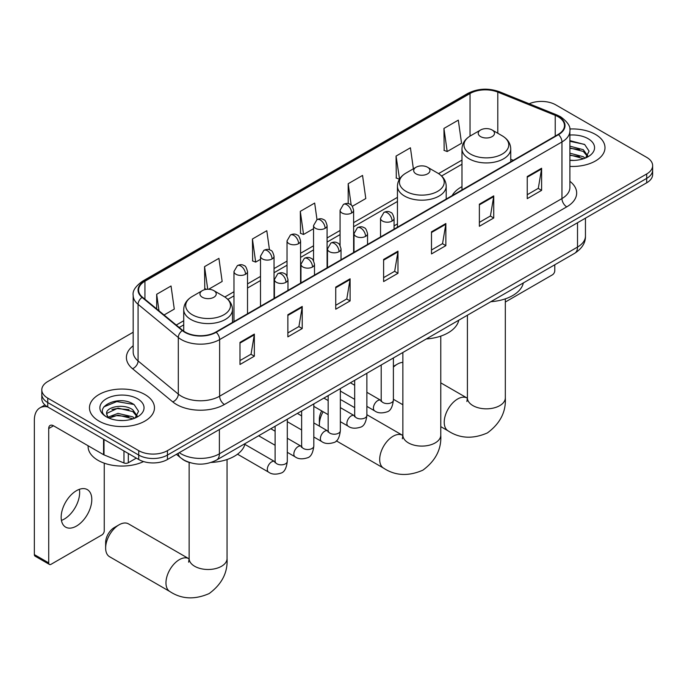 <?xml version="1.0" encoding="UTF-8"?>
<svg xmlns="http://www.w3.org/2000/svg" width="687" height="687" viewBox="0 0 687 687"><rect width="100%" height="100%" fill="white"/><g stroke="black" fill="none" stroke-linecap="round" stroke-linejoin="round"><path stroke-width="1.03" d="M397.447 223.91A35.887 20.722 0 0 0 394.072 225.971M461.982 186.649A35.887 20.722 0 0 0 452.132 195.632M190.316 462.746A20.309 11.731 180 0 1 182.115 458.907M133.175 332.233L47.755 381.551A20.309 11.731 0 0 0 41.804 389.838L41.804 398.692A20.309 11.731 0 0 0 47.755 406.979L138.722 459.5A20.309 11.731 0 0 0 167.448 459.5L646.699 182.802A20.309 11.731 0 0 0 652.65 174.515L652.65 170.093A20.309 11.731 0 0 1 646.699 178.38A20.309 11.731 0 0 0 652.65 170.093L652.65 165.67A20.309 11.731 0 0 0 646.699 157.375L555.731 104.853A20.309 11.731 0 0 0 529.188 103.763M41.804 389.838A20.309 11.731 0 0 0 47.755 398.134L138.722 450.655A20.309 11.731 0 0 0 167.448 450.655L167.448 455.077L646.699 178.38L167.448 455.077A20.309 11.731 0 0 1 138.722 455.077A20.309 11.731 0 0 0 167.448 455.077L167.448 459.5M47.755 398.134L47.755 402.556L138.722 455.077L47.755 402.556A20.309 11.731 0 0 1 41.804 394.269A20.309 11.731 0 0 0 47.755 402.556L47.755 406.979M595.474 134.429A32.504 18.764 0 0 0 569.755 129.001A32.504 18.764 0 0 1 595.474 134.429A32.504 18.764 0 0 1 604.989 147.705A32.504 18.764 0 0 0 595.474 134.429M144.948 394.544A32.504 18.764 0 0 0 109.525 390.474A32.504 18.764 0 0 0 89.465 407.812A32.504 18.764 0 0 0 98.988 421.079A32.504 18.764 0 0 0 134.403 425.141A32.504 18.764 0 0 0 154.463 407.812A32.504 18.764 0 0 0 144.948 394.544A32.504 18.764 0 0 0 109.525 390.474A32.504 18.764 0 0 0 89.465 407.812A32.504 18.764 0 0 0 98.988 421.079A32.504 18.764 0 0 0 134.403 425.141A32.504 18.764 0 0 0 154.463 407.812A32.504 18.764 0 0 0 144.948 394.544M558.127 116.738A21.666 12.512 180 0 1 564.474 125.584A21.666 12.512 180 0 1 558.127 134.429L215.804 332.07A21.666 12.512 180 0 1 182.733 330.404L142.51 297.231A21.666 12.512 180 0 1 138.594 290.06A21.666 12.512 180 0 1 144.94 281.215L470.037 93.518A21.666 12.512 180 0 1 497.792 92.118L555.233 115.339A21.666 12.512 180 0 1 558.127 116.738M558.514 116.524A22.207 12.821 0 0 0 555.543 115.081L498.101 91.86A22.207 12.821 0 0 0 469.659 93.295L144.553 280.992A22.207 12.821 0 0 0 142.072 297.411L182.295 330.576A22.207 12.821 0 0 0 216.19 332.293L558.514 134.652A22.207 12.821 0 0 0 558.514 116.524M239.986 342.384L239.986 364.496L254.345 356.201L254.345 334.088L239.986 342.384M239.986 360.572L251.047 354.183L254.284 334.827A5.419 3.126 -120 0 0 254.345 334.088M250.953 354.243L254.345 356.201M287.862 314.74L287.862 336.853L302.22 328.558L302.22 306.445L287.862 314.74M287.862 332.929L298.922 326.54L302.168 307.183A5.419 3.126 -120 0 0 302.22 306.445M298.828 326.6L302.22 328.558M335.737 287.097L335.737 309.21L350.104 300.923L350.104 278.802L335.737 287.097M335.737 305.286L346.798 298.905L350.044 279.54A5.419 3.126 -120 0 0 350.104 278.802M346.703 298.957L350.104 300.923M527.247 176.533L527.247 198.646L541.614 190.351L541.614 168.238L527.247 176.533M527.247 194.722L538.307 188.332L541.554 168.976A5.419 3.126 -120 0 0 541.614 168.238M538.213 188.393L541.614 190.351M479.371 204.176L479.371 226.289L493.73 217.994L493.73 195.881L479.371 204.176M479.371 222.365L490.432 215.976L493.678 196.611A5.419 3.126 -120 0 0 493.73 195.881M490.338 216.036L493.73 217.994M431.496 231.811L431.496 253.932L445.854 245.637L445.854 223.524L431.496 231.811M431.496 250.008L442.557 243.619L445.794 224.254A5.419 3.126 -120 0 0 445.854 223.524M442.454 243.67L445.854 245.637M383.612 259.454L383.612 281.567L397.979 273.28L397.979 251.167L383.612 259.454M383.612 277.642L394.682 271.262L397.919 251.897A5.419 3.126 -120 0 0 397.979 251.167M394.578 271.313L397.979 273.28M569.892 166.409A32.504 18.764 0 0 0 604.989 147.705A32.504 18.764 0 0 1 569.892 166.409M167.448 450.655L646.699 173.957A20.309 11.731 0 0 0 652.65 165.67M208.625 289.27L222.159 281.455L218.921 258.346L204.554 266.642L204.786 288.626M164.056 314.998L174.283 309.098L171.037 285.99L156.679 294.285L156.679 308.91M352.337 206.298L365.793 198.534L362.547 175.425L348.189 183.721L348.189 203.618M413.376 168.804L410.422 147.782L396.064 156.078L396.296 178.053M443.939 128.435L447.185 151.544L461.544 143.248L458.306 120.139L443.939 128.435L444.171 150.419M269.476 249.793L266.796 230.712L252.43 238.999L252.661 260.983M316.999 219.668L314.672 203.069L300.305 211.356L300.537 233.34M300.305 211.356L303.551 234.465L313.547 228.694M303.551 234.465L300.305 233.254M348.189 183.721L351.177 205.052M396.064 156.078L399.542 179.049M399.302 179.178L396.064 177.967M447.185 151.544L443.939 150.324M252.43 238.999L255.676 262.108L260.502 259.317M255.676 262.108L252.43 260.897M206.684 289.33L204.554 288.54M204.554 266.642L207.732 289.27M156.679 294.285L158.998 310.825M569.892 160.208L573.928 160.415M569.892 153.192L583.315 156.73L585.101 158.165M569.892 154.944L583.632 158.706M569.892 146.168L583.315 149.706L587.703 155.777M569.892 147.928L583.315 151.458L587.359 156.232M569.892 160.354A22.07 12.744 0 0 0 588.098 156.713A22.07 12.744 0 0 0 588.098 138.688A22.07 12.744 0 0 0 569.892 135.047M585.625 157.941L589.085 151.157L584.706 144.562L569.892 140.62M569.892 141.299L584.405 144.364M569.892 148.323L579.519 149.526M569.892 155.348L579.519 156.55M505.314 302.031L552.382 274.852A3.383 1.958 120 0 0 554.778 270.712L554.778 264.787M402.865 362.35A18.961 10.949 120 0 0 397.309 364.17L393.393 366.429L397.309 364.17A18.961 10.949 120 0 0 393.393 367.098M480.617 136.619A8.124 4.689 0 0 0 492.107 136.619A8.124 4.689 0 0 0 492.107 129.98L502.197 135.803A22.396 12.924 0 0 1 502.197 154.086A22.396 12.924 0 0 1 470.526 154.086A22.396 12.924 0 0 1 470.526 135.803C465.013 139.083 462.162 143.428 461.982 148.856A24.371 14.075 0 0 0 469.127 158.809A24.371 14.075 0 0 0 495.688 161.857A24.371 14.075 0 0 0 510.733 148.856C510.553 143.428 507.71 139.083 502.197 135.803L492.107 129.98A8.124 4.689 0 0 0 480.617 129.98A8.124 4.689 0 0 0 480.617 136.619M490.836 301.696A37.244 21.503 0 0 0 523.331 282.941M323.122 411.736A18.961 10.949 120 0 0 319.361 424.643L319.361 419.122A12.186 7.033 -60 0 1 321.714 410.929M319.361 424.643A18.961 10.949 120 0 0 319.429 426.163M416.073 173.88A8.124 4.689 0 0 0 427.563 173.88A8.124 4.689 0 0 0 427.563 167.242L437.653 173.064A22.396 12.924 0 0 1 437.653 191.347A22.396 12.924 0 0 1 405.991 191.347A22.396 12.924 0 0 1 405.991 173.064C400.469 176.344 397.627 180.69 397.447 186.117A24.371 14.075 0 0 0 404.583 196.07A24.371 14.075 0 0 0 431.153 199.118A24.371 14.075 0 0 0 446.198 186.117C446.018 180.69 443.167 176.344 437.653 173.064L427.563 167.242A8.124 4.689 0 0 0 416.073 167.242A8.124 4.689 0 0 0 416.073 173.88M426.301 338.957A37.244 21.503 0 0 0 458.787 320.202M354.681 407.666L342.246 400.487A18.961 10.949 120 0 0 340.348 399.765M105.643 548.037L105.643 542.507A12.186 7.033 -60 0 1 114.257 527.582L119.049 524.816A18.961 10.949 120 0 0 105.643 548.037A18.961 10.949 120 0 0 109.568 556.719L169.895 591.55A18.961 10.949 -60 0 1 166.984 576.359A18.961 10.949 -60 0 1 179.367 559.647A18.961 10.949 -60 0 1 188.848 558.711L189.131 558.875M202.347 297.273A8.124 4.689 0 0 0 213.846 297.273A8.124 4.689 0 0 0 213.846 290.635L223.928 296.458A22.396 12.924 0 0 1 223.928 314.74A22.396 12.924 0 0 1 192.266 314.74A22.396 12.924 0 0 1 192.266 296.458C186.752 299.738 183.901 304.083 183.721 309.511A24.371 14.075 0 0 0 190.857 319.464A24.371 14.075 0 0 0 217.427 322.512A24.371 14.075 0 0 0 232.472 309.511C232.292 304.083 229.441 299.738 223.928 296.458L213.846 290.635A8.124 4.689 0 0 0 202.347 290.635A8.124 4.689 0 0 0 202.347 297.273M211.175 462.437A37.244 21.503 0 0 0 245.07 443.596M188.848 558.711L128.521 523.88A18.961 10.949 120 0 0 119.049 524.816L114.257 527.582M79.374 489.333A21.666 12.512 -60 0 1 64.329 519.046A21.666 12.512 -60 0 1 61.435 520.403M76.48 526.062A21.666 12.512 120 0 0 90.632 506.972A21.666 12.512 120 0 0 87.318 489.608A21.666 12.512 120 0 0 76.48 490.681A21.666 12.512 120 0 0 62.328 509.771A21.666 12.512 120 0 0 65.651 527.135A21.666 12.512 120 0 0 76.48 526.062M128.306 453.489L128.306 462.746L136.327 458.117M47.523 406.85A27.085 15.638 -120 0 0 39.958 407.846A27.085 15.638 -120 0 0 34.35 420.246L34.35 554.589L48.717 562.885L48.717 428.542A6.767 3.907 60 0 1 50.117 425.442A6.767 3.907 60 0 1 53.5 425.777L103.565 454.682L103.565 439.199M48.717 562.885A3.383 1.958 120 0 0 49.412 564.431L35.054 556.135A3.383 1.958 -60 0 1 34.35 554.589M49.412 564.431A3.383 1.958 120 0 0 51.104 564.267L101.856 534.967A3.383 1.958 120 0 0 104.252 530.819L104.252 463.167M128.306 462.746A3.383 1.958 180 0 1 123.969 462.969L104.012 454.897A3.383 1.958 180 0 1 103.565 454.682M88.108 445.76L88.108 446.507A33.852 19.545 0 0 0 98.026 460.333A33.852 19.545 0 0 0 143.557 461.561M118.293 420.375L123.402 420.53M108.151 417.138L118.001 413.376L132.789 416.837L134.575 418.271M109.061 418.082L118.001 415.137L133.106 418.812M108.306 417.816L106.725 414.115A15.303 8.837 0 0 0 109.19 418.203M137.177 415.884L132.789 409.813C123.6 402.96 104.699 407.193 106.725 414.115L106.665 413.437M106.76 414.33L107.181 413.188L118.001 408.112L132.789 411.573L136.833 416.339M135.099 418.057L138.559 411.264L134.18 404.669C118.696 393.539 91.173 408.207 107.069 417.207L107.85 417.687M137.572 398.795A22.07 12.744 0 0 0 106.356 398.795A22.07 12.744 0 0 0 106.356 416.82A22.07 12.744 0 0 0 137.572 416.82A22.07 12.744 0 0 0 137.572 398.795M103.84 406.884L116.799 401.569L133.879 404.471M111.938 409.469L116.799 408.585L128.993 409.632M111.938 416.494L116.799 415.609L128.993 416.657M179.273 452.673A27.085 15.638 0 0 0 181.093 453.832A27.085 15.638 0 0 0 219.393 453.832L577.518 247.071A27.085 15.638 0 0 0 585.453 236.019C585.65 242.734 582.069 248.488 574.71 253.271L216.594 460.032A13.542 7.815 60 0 0 219.393 453.832L219.393 429.512M577.518 222.751L577.518 247.071A13.542 7.815 60 0 1 574.71 253.271M178.173 453.308A13.542 9.06 129.5 0 0 180.535 457.705L176.422 454.322M646.699 182.802L646.699 173.957M138.722 459.5L138.722 450.655M569.892 181.308A33.852 19.545 180 0 1 566.749 206.856L224.426 404.488A6.767 3.907 60 0 1 219.634 396.201L561.957 198.56A27.085 15.638 0 0 0 569.892 187.508L569.892 130.891A27.085 15.638 180 0 1 561.957 141.951A6.767 3.907 -120 0 0 558.514 134.652M224.426 404.488A33.852 19.545 180 0 1 176.542 404.488A33.852 19.545 180 0 1 172.755 401.886L132.531 368.713A33.852 19.545 180 0 1 133.175 345.776M181.334 396.201A27.085 15.638 0 0 0 219.634 396.201L219.634 339.593A27.085 15.638 180 0 1 178.302 337.497L138.078 304.332A27.085 15.638 180 0 1 133.175 295.367L133.175 351.976A27.085 15.638 0 0 0 138.078 360.95L178.302 394.115A27.085 15.638 0 0 0 181.334 396.201M569.892 130.891C570.794 126.666 567.685 121.942 560.558 116.738L556.994 115.012A6.767 3.169 112 0 0 555.543 115.081M556.994 115.012L499.552 91.783C488.337 87.816 477.688 88.391 467.615 93.518A6.767 3.907 60 0 1 469.659 93.295M144.553 280.992A6.767 3.907 -120 0 0 142.51 281.206C135.485 286.264 132.368 290.979 133.175 295.367M142.072 297.411A6.767 4.526 129.5 0 0 138.078 304.332L138.078 360.95A6.767 4.526 -50.5 0 1 132.531 368.713M499.552 91.783A6.767 3.169 112 0 0 498.101 91.86M182.295 330.576A6.767 4.526 129.5 0 0 178.302 337.497L178.302 394.115A6.767 4.526 -50.5 0 1 172.755 401.886M216.19 332.293A6.767 3.907 60 0 1 219.634 339.593L561.957 141.951L561.957 198.56A6.767 3.907 60 0 0 566.749 206.856M144.94 281.215L144.94 299.231M555.233 115.339L555.233 136.103M497.792 92.118L497.792 133.261M513.309 160.311L510.733 159.272M470.037 93.518L470.037 136.095M461.982 160.088L438.555 173.613M397.447 197.349L353.616 222.657M340.074 230.471L327.089 237.968M313.547 245.783L300.571 253.28M287.029 261.103L274.044 268.591M260.502 276.414L247.518 283.911M233.975 291.726L224.829 297.007M183.721 320.743L176.25 325.054M383.612 260.158L397.919 251.897M431.496 232.515L445.794 224.254M479.371 204.872L493.678 196.611M527.247 177.229L541.554 168.976M335.737 287.801L350.044 279.54M287.862 315.445L302.168 307.183M239.986 343.079L254.284 334.827M505.314 298.862L505.314 397.885A18.961 10.949 180 0 1 499.767 405.631A18.961 10.949 180 0 1 472.957 405.631A18.961 10.949 180 0 1 467.4 397.885L466.894 401.526M505.314 397.885C506.139 411.805 500.17 423.484 487.427 432.904C472.896 439.233 459.809 438.564 448.156 430.895A18.961 10.949 -60 0 1 445.245 415.704A18.961 10.949 -60 0 1 457.636 398.992A18.961 10.949 -60 0 1 467.108 398.056L467.4 398.22M440.779 336.123L440.779 435.146A18.961 10.949 180 0 1 435.223 442.892A18.961 10.949 180 0 1 408.413 442.892A18.961 10.949 180 0 1 402.865 435.146L402.35 438.787M440.779 435.146C441.595 449.066 435.635 460.745 422.883 470.166C408.361 476.495 395.265 475.825 383.612 468.156A18.961 10.949 -60 0 1 380.71 452.965A18.961 10.949 -60 0 1 393.093 436.254A18.961 10.949 -60 0 1 402.573 435.318L402.857 435.481M227.053 459.517L227.053 558.54A18.961 10.949 180 0 1 221.506 566.286A18.961 10.949 180 0 1 194.687 566.286A18.961 10.949 180 0 1 189.14 558.54L188.633 562.181M392.088 221.059A6.767 3.907 0 0 0 394.072 218.294C392.998 214.378 391.925 212.463 390.86 212.532C388.902 211.158 386.583 211.124 383.913 212.438A6.767 3.907 60 0 1 387.305 212.772A6.767 3.907 -120 0 1 392.088 221.059A6.767 3.907 0 0 1 382.513 221.059A6.767 3.907 0 0 1 380.529 218.294L383.913 212.438M366.875 406.369L374.681 410.878A6.097 3.521 -60 0 1 373.745 405.991A6.097 3.521 -60 0 1 377.73 400.624A6.097 3.521 -60 0 1 377.996 400.478A6.097 3.521 -60 0 1 380.77 400.323L366.875 392.294M381.56 400.933L381.01 401.388L381.208 400.074A6.097 3.521 -0 0 0 382.994 402.556A6.097 3.521 -0 0 0 391.332 402.711A6.097 3.521 -0 0 0 393.393 400.074C392.56 407.151 390.371 411.101 386.824 411.925C381.732 413.48 377.678 413.127 374.681 410.878M365.561 236.371A6.767 3.907 0 0 0 367.545 233.614C366.472 229.698 365.407 227.775 364.333 227.852C362.375 226.47 360.057 226.435 357.395 227.749A6.767 3.907 60 0 1 360.778 228.084A6.767 3.907 -120 0 1 365.561 236.371A6.767 3.907 0 0 1 355.986 236.371A6.767 3.907 0 0 1 354.003 233.614L357.395 227.749M340.348 421.681L348.154 426.189A6.097 3.521 -60 0 1 347.218 421.311A6.097 3.521 -60 0 1 351.203 415.936A6.097 3.521 -60 0 1 351.469 415.79A6.097 3.521 -60 0 1 354.252 415.635L340.348 407.614M355.033 416.253L354.492 416.7L354.681 415.386A6.097 3.521 -0 0 0 356.467 417.876A6.097 3.521 -0 0 0 364.806 418.022A6.097 3.521 -0 0 0 366.875 415.386C366.034 422.462 363.844 426.412 360.297 427.245C355.205 428.791 351.16 428.439 348.154 426.189M339.043 251.691A6.767 3.907 0 0 0 341.027 248.926C339.953 245.01 338.88 243.086 337.815 243.164C335.849 241.781 333.538 241.747 330.868 243.061A6.767 3.907 60 0 1 334.251 243.396A6.767 3.907 -120 0 1 339.043 251.691A6.767 3.907 0 0 1 329.468 251.691A6.767 3.907 0 0 1 327.484 248.926L330.868 243.061M313.822 437.001L321.628 441.501A6.097 3.521 -60 0 1 320.7 436.623A6.097 3.521 -60 0 1 324.676 431.256A6.097 3.521 -60 0 1 324.951 431.101A6.097 3.521 -60 0 1 327.725 430.947L313.822 422.926M328.506 431.565L327.965 432.011L328.163 430.697A6.097 3.521 -0 0 0 329.94 433.188A6.097 3.521 -0 0 0 338.287 433.334A6.097 3.521 -0 0 0 340.348 430.697C339.515 437.774 337.317 441.724 333.77 442.557C328.678 444.103 324.633 443.75 321.628 441.501M312.516 267.003A6.767 3.907 0 0 0 314.5 264.237C313.427 260.321 312.353 258.406 311.288 258.475C309.322 257.093 307.012 257.058 304.341 258.372A6.767 3.907 60 0 1 307.733 258.707A6.767 3.907 -120 0 1 312.516 267.003A6.767 3.907 0 0 1 302.941 267.003A6.767 3.907 0 0 1 300.958 264.237L304.341 258.372M287.295 452.312L295.109 456.821A6.097 3.521 -60 0 1 294.173 451.934A6.097 3.521 -60 0 1 298.158 446.567A6.097 3.521 -60 0 1 298.424 446.421A6.097 3.521 -60 0 1 301.198 446.267L287.295 438.237M301.988 446.876L301.438 447.331L301.636 446.009A6.097 3.521 -0 0 0 303.422 448.499A6.097 3.521 -0 0 0 311.761 448.654A6.097 3.521 -0 0 0 313.822 446.009C312.989 453.085 310.799 457.044 307.252 457.868C302.16 459.414 298.106 459.071 295.109 456.821M285.99 282.314A6.767 3.907 0 0 0 287.973 279.549C286.9 275.633 285.835 273.718 284.762 273.787C282.804 272.413 280.485 272.378 277.823 273.684A6.767 3.907 60 0 1 281.206 274.019A6.767 3.907 -120 0 1 285.99 282.314A6.767 3.907 0 0 1 276.414 282.314A6.767 3.907 0 0 1 274.431 279.549L277.823 273.684M237.513 454.193L268.583 472.132A6.097 3.521 -60 0 1 267.647 467.246A6.097 3.521 -60 0 1 271.631 461.879A6.097 3.521 -60 0 1 271.897 461.733A6.097 3.521 -60 0 1 274.68 461.578L244.881 444.369M275.461 462.188L274.92 462.643L275.109 461.329A6.097 3.521 -0 0 0 276.895 463.811A6.097 3.521 -0 0 0 285.234 463.965A6.097 3.521 -0 0 0 287.295 461.329C286.462 468.405 284.272 472.355 280.725 473.18C275.633 474.734 271.588 474.382 268.583 472.132M351.632 213.022A6.767 3.907 0 0 0 353.616 210.256C352.543 206.34 351.469 204.417 350.404 204.494C348.438 203.112 346.128 203.077 343.457 204.391A6.767 3.907 60 0 1 346.849 204.726A6.767 3.907 -120 0 1 351.632 213.022A6.767 3.907 0 0 1 342.057 213.022A6.767 3.907 0 0 1 340.074 210.256L343.457 204.391M325.106 228.333A6.767 3.907 0 0 0 327.089 225.568C326.016 221.652 324.951 219.728 323.878 219.806C321.92 218.423 319.601 218.389 316.939 219.703A6.767 3.907 60 0 1 320.322 220.038A6.767 3.907 -120 0 1 325.106 228.333A6.767 3.907 0 0 1 315.531 228.333A6.767 3.907 0 0 1 313.547 225.568L316.939 219.703M298.587 243.645A6.767 3.907 0 0 0 300.571 240.879C299.498 236.963 298.424 235.048 297.351 235.117C295.393 233.735 293.083 233.7 290.412 235.014A6.767 3.907 60 0 1 293.796 235.349A6.767 3.907 -120 0 1 298.587 243.645A6.767 3.907 0 0 1 289.012 243.645A6.767 3.907 0 0 1 287.029 240.879L290.412 235.014M272.061 258.956A6.767 3.907 0 0 0 274.044 256.191C272.971 252.275 271.897 250.36 270.833 250.429C268.866 249.055 266.556 249.02 263.885 250.334A6.767 3.907 60 0 1 267.269 250.669A6.767 3.907 -120 0 1 272.061 258.956A6.767 3.907 0 0 1 262.486 258.956A6.767 3.907 0 0 1 260.502 256.191L263.885 250.334M245.534 274.268A6.767 3.907 0 0 0 247.518 271.511C246.444 267.595 245.379 265.671 244.306 265.749C242.348 264.366 240.029 264.332 237.367 265.646A6.767 3.907 60 0 1 240.751 265.981A6.767 3.907 -120 0 1 245.534 274.268A6.767 3.907 0 0 1 235.959 274.268A6.767 3.907 0 0 1 233.975 271.511L237.367 265.646M48.717 428.542L53.5 425.777M104.012 439.465L104.012 454.897M123.969 462.969L123.969 450.981M216.594 460.032C205.696 465.511 194.799 465.511 183.901 460.032L180.535 457.705M585.453 236.019L585.453 218.165M467.615 93.518L142.51 281.206M461.982 164.21L441.586 175.984M397.447 201.471L353.616 226.779M340.074 234.593L327.089 242.09M313.547 249.905L300.571 257.402M287.029 265.225L274.044 272.713M260.502 280.536L247.518 288.033M233.975 295.848L227.861 299.377M183.721 324.865L179.195 327.476M448.156 430.895L440.779 426.636M402.865 404.746L393.393 399.276M510.733 161.797L510.733 148.856M461.982 189.938L461.982 148.856M480.617 129.98L470.526 135.803M467.108 398.056L440.779 382.857M467.4 315.23L467.4 397.885M383.612 468.156L336.321 440.848M446.198 199.058L446.198 186.117M397.447 227.199L397.447 186.117M416.073 167.242L405.991 173.064M402.573 435.318L366.875 414.708M402.865 352.491L402.865 435.146M227.053 558.54C227.869 572.46 221.91 584.139 209.166 593.559C194.636 599.888 181.54 599.219 169.895 591.55M232.472 322.443L232.472 309.511M183.721 331.151L183.721 309.511M202.347 290.635L192.266 296.458M189.14 462.42L189.14 558.54M393.393 357.953L393.393 400.074M394.072 229.149L394.072 218.294M354.681 399.336L340.348 391.058M381.208 364.995L381.208 400.074M380.529 236.963L380.529 218.294M354.681 385.261L350.396 382.779M366.875 373.273L366.875 415.386M367.545 244.46L367.545 233.614M328.163 414.647L313.822 406.369M354.681 380.306L354.681 415.386M354.003 252.284L354.003 233.614M328.163 400.573L323.869 398.099M340.348 388.584L340.348 430.697M341.027 259.772L341.027 248.926M301.636 429.959L287.295 421.681M328.163 395.618L328.163 430.697M327.484 267.595L327.484 248.926M301.636 415.884L297.342 413.411M313.822 403.896L313.822 446.009M314.5 275.092L314.5 264.237M275.109 445.27L258.63 435.764M301.636 410.929L301.636 446.009M300.958 282.907L300.958 264.237M275.109 431.204L270.824 428.722M287.295 419.207L287.295 461.329M287.973 290.403L287.973 279.549M275.109 426.249L275.109 461.329M274.431 298.218L274.431 279.549M353.616 252.507L353.616 210.256M340.074 245.465L340.074 210.256M327.089 267.818L327.089 225.568M313.547 260.777L313.547 225.568M300.571 283.13L300.571 240.879M287.029 276.097L287.029 240.879M274.044 298.45L274.044 256.191M260.502 306.265L260.502 256.191M247.518 313.761L247.518 271.511M233.975 321.576L233.975 271.511M39.958 407.846L44.956 404.961"/></g></svg>

